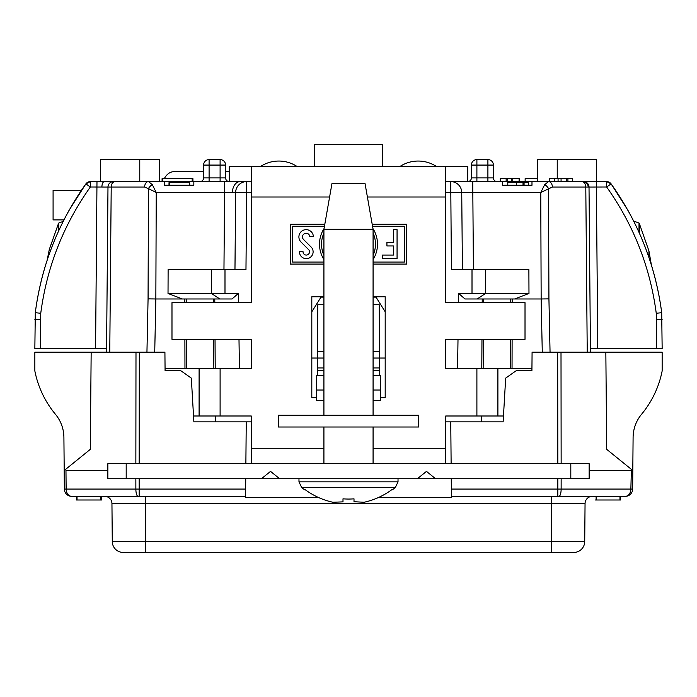 <?xml version="1.0" encoding="UTF-8"?>
<svg xmlns="http://www.w3.org/2000/svg" width="697" height="697" viewBox="0 0 697 697"><rect width="100%" height="100%" fill="white"/><g stroke="black" fill="none" stroke-linecap="round" stroke-linejoin="round"><path stroke-width="1.05" d="M525.137 181.586L525.137 178.65L537.64 178.65M531.985 182.684L531.985 185.254L531.985 181.586L537.64 181.586L537.64 159.578L557.234 159.578L557.234 178.65M514.63 298.978L464.969 298.978L458.704 293.472L528.979 293.472L514.63 298.978L541.151 298.978L540.767 192.494L544.645 184.74L548.487 181.586L606.651 181.586L611.121 183.886C638.626 222.639 655.494 265.574 661.706 312.683L662.15 348.5L656.644 348.5L662.15 348.5M662.15 319.653L656.644 319.557L656.252 313.284C650.153 267.09 633.617 224.992 606.651 186.996L589.017 187.04L590.455 352.168L589.017 187.04A5.506 5.506 0 0 0 583.511 181.586M193.836 181.586L164.483 181.586L164.483 185.254L193.836 185.254L193.836 181.586L246.642 181.586A11.004 11.004 0 0 0 235.638 192.494L156.233 192.494L155.849 298.978L182.37 298.978L168.021 293.472L168.116 269.626L245.971 269.626L246.642 192.494L235.638 192.494L234.967 269.626M106.58 348.5L34.85 348.5L35.294 312.683C41.506 265.574 58.374 222.639 85.879 183.886A5.506 5.506 0 0 1 90.349 181.586L90.349 186.996L85.879 183.886L90.349 181.586L113.489 181.586A5.506 5.506 0 0 0 107.983 187.04L90.349 186.996C63.383 224.992 46.847 267.09 40.748 313.284L35.294 312.683C40.025 276.239 51.36 241.981 69.308 209.91L69.5 209.57M139.766 159.578L139.766 181.586L100.412 181.586L100.412 159.578L159.36 159.578L159.36 181.586M106.545 352.168L107.983 187.04L111.206 187.04L109.769 352.168M627.5 209.57L627.692 209.91C645.64 241.981 656.975 276.239 661.706 312.683L656.252 313.284M95.576 348.5L96.979 181.586L90.349 181.586A5.506 5.506 0 0 0 85.879 183.886L69.308 209.91M40.748 313.284L40.356 348.5L34.85 348.5L35.294 312.683M107.983 187.04A5.506 5.506 0 0 1 113.489 181.586L148.513 181.586L152.355 184.74L156.233 192.494L148.461 188.617A5.506 3.206 -45.1 0 1 152.355 184.74M146.945 352.168L148.069 298.882L148.461 188.617L144.627 187.04A5.506 3.894 -90 0 1 148.513 181.586L164.483 181.586M168.021 293.472L238.296 293.472L232.031 298.978L182.37 298.978M239.428 368.312L238.993 339.326M238.435 302.646L238.296 293.472M232.031 298.978L219.851 298.978L211.452 293.472L211.609 269.626M148.069 298.882L155.849 298.978L154.725 352.168M189.697 185.254L189.697 182.684L169.005 182.684L169.005 185.254M169.519 182.684L169.519 185.254M516.512 185.254L516.512 182.684L523.02 182.684L507.268 182.684L516.512 182.684L507.791 182.684L507.791 185.254L502.642 185.254L531.985 185.254L531.985 181.586L548.487 181.586A5.506 3.894 90 0 1 552.372 187.04L540.767 192.494L461.736 192.494L462.407 269.626M445.714 181.586L450.732 181.586A11.004 11.004 0 0 1 461.736 192.494L445.714 192.494M472.008 293.472L472.008 269.626L451.403 269.626L450.732 181.586L502.642 181.586L502.642 185.254M472.008 269.626L528.884 269.626L528.979 293.472M464.969 298.978L477.149 298.978L485.548 293.472L485.391 269.626M457.572 368.312L458.007 339.326M458.565 302.646L458.704 293.472M199.926 181.586A3.668 3.668 0 0 0 203.594 177.918L203.594 165.076A5.506 5.506 0 0 1 209.1 159.578L220.104 159.578A5.506 5.506 0 0 1 225.61 165.076L225.61 177.918A3.668 3.668 0 0 0 229.278 181.586L251.286 181.586M531.985 181.586L502.642 181.586M531.637 185.254L528.483 185.254L528.483 182.684L522.994 182.684L524.074 182.684L523.046 182.684L524.074 182.684L524.074 185.254M523.02 182.684L523.02 185.254M542.275 352.168L541.151 298.978L548.931 298.882L550.055 352.168M548.931 298.882L548.539 188.617A5.506 3.206 -134.9 0 0 544.645 184.74M611.121 183.886A5.506 5.506 0 0 0 606.651 181.586L606.651 186.996L611.121 183.886L627.692 209.91M566.739 181.586L566.739 178.65L572.725 178.65L572.725 181.586L596.353 181.586L597.756 348.5L656.644 348.5L656.644 319.557M597.756 348.5L590.42 348.5M606.651 181.586L596.588 181.586L596.588 159.578L557.234 159.578M192.18 181.586L192.18 178.65L192.93 178.65L192.93 181.586M192.18 178.65L162.079 178.65L162.079 181.586M519.553 178.65L519.082 178.65L519.553 178.65L519.553 181.586M511.554 181.586L511.554 178.65L519.082 178.65L512.731 178.65L512.731 181.586M519.082 178.65L519.082 181.586M511.554 178.65L507.32 178.65L507.32 181.586M507.32 178.65L500.272 178.65L506.144 178.65L506.144 181.586M506.144 178.65L500.272 178.65L500.272 181.586M566.739 178.65L561.068 178.65L561.068 181.586M561.068 178.65L558.079 178.65L558.079 181.586M554.629 178.65L558.079 178.65L554.725 178.65L554.725 181.586M558.079 178.65L549.584 178.65L549.584 181.586M567.916 178.65L567.916 181.586M203.594 177.918L225.61 177.918A3.668 3.668 0 0 0 229.278 181.586L229.278 166.548L467.722 166.548L467.722 181.586A3.668 3.668 0 0 0 471.39 177.918L471.39 165.076A5.506 5.506 0 0 1 476.896 159.578L487.9 159.578A5.506 5.506 0 0 1 493.406 165.076L493.406 177.918A3.668 3.668 0 0 0 497.074 181.586A3.668 3.668 0 0 1 493.406 177.918L487.9 177.918L487.9 165.076L476.896 165.076L476.896 177.918L487.9 177.918L487.9 181.586M162.837 178.65L162.837 181.586M203.594 171.68L173.971 171.68A16.876 11.936 -90 0 0 164.309 178.65M229.278 171.68L225.61 171.68M58.792 230.55L58.792 223.023L63.183 221.419M49.165 250.171L47.117 260.321M633.634 221.062L639.01 223.023L639.01 232.319M651.425 265.174L648.924 250.876L639.341 223.545L639.341 233.051M298.978 478.726L298.978 481.836L301.627 487.482L395.373 487.482L392.524 489.73M298.978 481.836L398.022 481.836L398.022 478.726M323.922 463.688L323.922 427.008M323.922 415.264L323.922 229.278L331.99 183.424L365.01 183.424L373.078 229.278L323.922 229.278M373.078 463.688L373.078 427.008M373.078 415.264L373.078 229.278M354.006 501.718L364.087 502.258A72.906 72.906 0 0 0 391.74 489.738L391.74 489.738M305.26 489.738L305.26 489.738A72.906 72.906 0 0 0 332.913 502.258L342.994 501.866L342.994 498.825A68.018 68.018 0 0 0 354.006 498.834L354.006 501.866M379.569 370.508L373.078 370.508M323.922 370.508L317.431 370.508M595.508 500.002L596.118 500.002L595.508 500.002M596.118 496.334L596.118 500.002L620.574 500.002L620.574 496.334M619.964 500.002L619.964 496.334M557.827 478.726L557.818 496.334L558.924 496.334L451.412 496.334L451.351 489.067L561.137 489.067A7.336 2.213 90 0 1 558.924 496.334L625.305 496.334A7.336 5.559 90 0 0 630.863 489.067L632.641 489.067A7.336 7.336 0 0 1 625.305 496.334A7.336 7.336 0 0 0 632.641 489.067L632.806 470.51L632.641 489.067M585.053 503.609L145.638 503.609L145.638 541.552L584.722 541.552L585.053 503.609A7.336 7.336 0 0 1 592.389 496.334M91.159 352.168L34.85 352.168L34.85 370.961A97.214 97.214 0 0 0 55.446 414.279A36.688 36.688 0 0 1 63.906 437.402L64.359 489.067L64.194 470.51L90.314 449.338L91.159 352.168L164.919 352.168L165.076 370.508L180.506 370.508L165.076 370.508M202.252 421.868L193.871 421.868L191.326 378.114L180.506 370.508M557.827 463.688L557.678 352.168L532.081 352.168L531.924 370.508L516.494 370.508L505.673 378.114L503.129 421.868L499.932 421.868M557.678 352.168L561.007 352.168L561.146 463.688M481.392 415.996L481.636 421.868M531.924 370.508L516.494 370.508M445.714 421.868L503.129 421.868M450.759 421.868L451.125 463.688M373.078 367.946L379.595 367.946L379.534 375.274L379.682 358.04L379.22 304.746L373.078 304.746M385.188 358.04L373.078 358.04M323.922 358.04L317.318 358.04L317.78 304.746L323.922 304.746M323.922 367.946L317.405 367.946L317.318 358.04L311.812 358.04M379.621 351.332L373.078 351.332M323.922 351.332L317.379 351.332M323.922 297.14L320.986 297.14L311.812 311.812M385.188 311.812L376.014 297.14L373.078 297.14M317.405 367.946L317.466 375.274L317.405 367.946M193.871 421.868L251.286 421.868M245.745 478.726L245.579 497.58L318.721 497.58M378.279 497.58L451.421 497.58L451.412 496.334M215.364 421.868L215.608 415.996M246.241 421.868L245.875 463.688M65.614 469.36L65.971 470.51L107.852 470.51M245.588 496.334L71.695 496.334A7.336 7.336 0 0 1 64.359 489.067L66.137 489.067A7.336 5.559 90 0 0 71.695 496.334A7.336 7.336 0 0 1 64.359 489.067A7.336 7.336 0 0 0 71.695 496.334L76.426 496.334L76.426 500.002L100.882 500.002L100.882 496.334L128.614 496.334M77.036 500.002L77.036 496.334M100.882 500.002L101.492 500.002L100.882 500.002M101.492 500.002L101.492 496.334M65.971 470.51L66.137 489.067L139.182 489.067L139.182 496.334L104.611 496.334A7.336 7.336 0 0 1 111.947 503.609L112.278 541.552L145.638 541.552L145.638 552.468L123.291 552.468A11.004 11.004 0 0 1 112.278 541.552M573.709 552.468A11.004 11.004 0 0 0 584.722 541.552A11.004 11.004 0 0 1 573.709 552.468L145.638 552.468M561.146 478.726L561.137 489.067L630.863 489.067L631.386 469.36L606.686 449.338L605.841 352.168L561.007 352.168M631.386 469.36L632.806 470.51L633.094 437.402A36.688 36.688 0 0 1 641.554 414.279A97.214 97.214 0 0 0 662.15 370.961L662.15 352.168L605.841 352.168M451.255 478.726L451.351 489.067M631.029 470.51L589.148 470.51M323.922 233.068A26.965 26.965 0 0 0 323.922 255.259M306.14 229.662A7.249 7.249 0 0 0 301.034 242.051L308.562 249.543A3.232 3.232 0 0 1 307.464 254.841A3.232 3.232 0 0 1 303.056 251.695L299.457 251.695A6.831 6.831 0 0 0 308.841 258.169A6.831 6.831 0 0 0 311.097 246.991L303.57 239.507A3.651 3.651 0 0 1 306.14 233.26A3.651 3.651 0 0 1 309.79 236.632L313.389 236.632A7.249 7.249 0 0 0 306.14 229.662M251.286 166.548L251.286 302.646L171.985 302.646L171.985 339.326L251.286 339.326L251.286 368.312L220.104 368.312L220.104 415.996L193.531 415.996M531.942 368.312L445.714 368.312L445.714 339.326L525.015 339.326L525.015 302.646L445.714 302.646L445.714 166.548M445.714 463.688L445.714 415.996L503.469 415.996M81.357 190.394L53.085 190.394L53.085 219.895L63.958 219.895M399.86 166.548A33.325 33.325 0 0 1 436.54 166.548M260.46 166.548A33.325 33.325 0 0 1 297.14 166.548M251.286 463.688L251.286 448.284L323.922 448.284M220.104 415.996L251.286 415.996L251.286 448.284M220.104 368.312L165.058 368.312M373.078 296.774L385.188 296.774L385.188 397.656L380.597 397.656L380.597 375.274L373.078 375.274M323.922 296.774L311.812 296.774L311.812 397.656L316.403 397.656L316.403 375.274L323.922 375.274M324.453 226.272L292.531 226.272L292.531 262.055L323.922 262.055M323.922 259.545A28.995 28.995 0 0 1 324.044 228.581M373.078 262.055L404.469 262.055L404.469 226.272L372.546 226.272M372.956 228.581A28.995 28.995 0 0 1 373.078 259.545M393.474 245.963L393.474 255.067L382.566 255.067L382.566 258.665L397.063 258.665L397.063 229.662L393.474 229.662L393.474 242.364L386.931 242.364L386.931 245.963L393.474 245.963M393.474 255.067L382.566 255.067L382.566 258.665M373.078 255.259A26.965 26.965 0 0 0 373.078 233.068M324.811 224.242L290.501 224.242L290.501 264.085L323.922 264.085M373.078 264.085L406.499 264.085L406.499 224.242L372.189 224.242M373.078 400.313L380.597 400.313L380.597 397.656M316.403 397.656L316.403 400.313L323.922 400.313M570.808 463.688L589.148 463.688L589.148 478.726L570.808 478.726L570.808 463.688L126.192 463.688L126.192 478.726L107.852 478.726L107.852 463.688L126.192 463.688M435.581 478.726L417.355 478.726L426.468 471.39L435.581 478.726L570.808 478.726M126.192 478.726L417.355 478.726M261.419 478.726L270.532 471.39L279.645 478.726M314.565 166.548L314.565 144.532L382.435 144.532L382.435 166.548M278.338 427.008L278.338 415.264L418.662 415.264L418.662 427.008L278.338 427.008M583.093 181.586A5.506 5.088 90 0 1 588.181 187.04L552.372 187.04M589.017 187.04L588.181 187.04M232.415 192.459A11.004 7.78 -90 0 1 240.195 181.586M224.634 181.586L223.964 269.626M101.901 186.979A5.506 2.457 -90 0 1 104.367 181.586M40.356 319.557L34.85 319.653M115.101 181.586A5.506 3.894 90 0 0 111.206 187.04L144.627 187.04M224.992 269.626L224.992 293.472M186.622 298.978L186.622 302.646M186.709 339.326L186.779 368.312M184.958 368.312L184.888 339.326M184.801 302.646L184.792 298.978M213.857 368.312L213.674 339.326M213.439 302.646L213.421 298.978M214.772 298.978L214.798 302.646M215.033 339.326L215.216 368.312M251.286 192.494L246.642 192.494L246.642 181.586A11.004 11.004 0 0 0 235.638 192.494M472.74 181.586L473.411 269.626M512.208 298.978L512.199 302.646M512.112 339.326L512.042 368.312M510.221 368.312L510.291 339.326M510.378 302.646L510.378 298.978M483.579 298.978L483.561 302.646M483.326 339.326L483.143 368.312M481.784 368.312L481.967 339.326M482.202 302.646L482.228 298.978M587.231 352.168L585.794 187.04A5.506 3.894 -90 0 0 581.899 181.586M471.39 165.076L476.896 165.076L476.896 159.578M487.9 159.578A5.506 5.506 0 0 1 493.406 165.076L487.9 165.076L487.9 159.578M471.39 177.918L476.896 177.918L476.896 181.586M220.104 181.586L220.104 159.578A5.506 5.506 0 0 1 225.61 165.076L209.1 165.076L209.1 181.586M209.1 159.578L209.1 165.076L203.594 165.076M48.877 251.356L48.877 255.128M58.792 223.023L58.461 231.273M648.924 257.446L648.924 250.876M551.362 552.468L551.362 496.334M139.322 352.168L139.173 463.688M135.854 463.688L135.993 352.168M135.854 478.726L135.863 489.067A7.336 2.213 90 0 0 138.076 496.334M139.173 478.726L139.182 489.067L245.649 489.067M111.947 503.609L145.638 503.609L145.638 496.334M497.902 415.996L497.902 368.312M476.896 368.312L476.896 415.996M251.286 196.998L329.603 196.998M367.397 196.998L445.714 196.998M373.078 448.284L445.714 448.284M199.098 368.312L199.098 415.996M380.597 390.024L373.078 390.024M323.922 390.024L316.403 390.024M49.06 250.118L58.461 223.545M639.01 223.023L639.341 223.545M398.022 481.836L395.373 487.482M301.627 487.482L304.476 489.73"/></g></svg>
